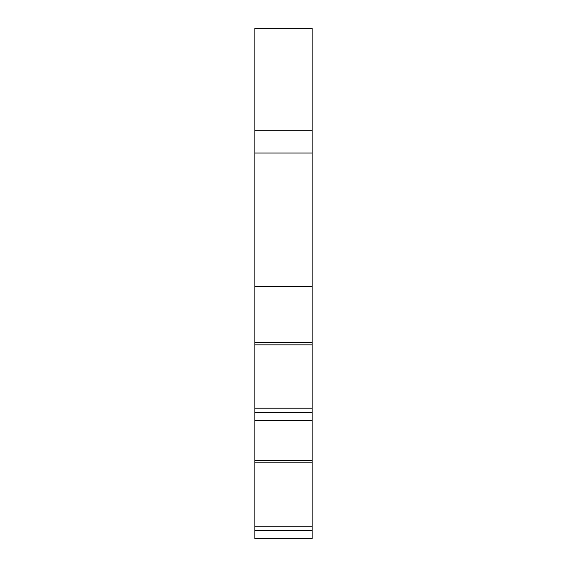 <?xml version="1.0" encoding="UTF-8"?>
<svg xmlns="http://www.w3.org/2000/svg" width="567" height="567" viewBox="0 0 567 567"><rect width="100%" height="100%" fill="white"/><g stroke="black" fill="none" stroke-linecap="round" stroke-linejoin="round"><path stroke-width="0.85" d="M312.162 130.743L312.162 28.35L254.838 28.35L254.838 130.743L312.162 130.743L312.162 538.65L254.838 538.65L254.838 460.255L312.162 460.255M254.838 130.743L254.838 460.255M254.838 153.005L312.162 153.005M254.838 286.562L312.162 286.562M254.838 342.284L312.162 342.284M254.838 344.842L312.162 344.842M254.838 408.197L312.162 408.197M254.838 412.578L312.162 412.578M254.838 420.671L312.162 420.671M254.838 530.556L312.162 530.556M254.838 526.176L312.162 526.176M254.838 462.821L312.162 462.821"/></g></svg>
